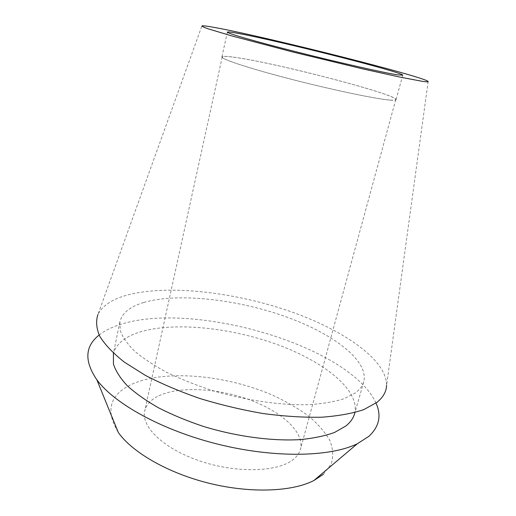 <?xml version="1.0" encoding="UTF-8"?>
<svg xmlns="http://www.w3.org/2000/svg" width="516" height="516" viewBox="0 0 516 516"><rect width="100%" height="100%" fill="white"/><g stroke="black" fill="none" stroke-linecap="round" stroke-linejoin="round"><path stroke-width="0.39" stroke-dasharray="2.58 1.94" d="M233.909 57.199C274.286 62.475 397.81 94.538 396.056 99.704C395.907 100.272 394.127 100.433 390.709 100.181C377.493 99.278 333.917 90.248 292.017 79.458C250.054 68.673 220.88 59.063 221.919 56.934C222.299 56.051 226.298 56.141 233.909 57.199M390.418 100.098C393.831 100.349 395.611 100.194 395.753 99.627C397.513 94.48 274.377 62.52 234.161 57.27C226.582 56.212 222.602 56.128 222.222 57.005C221.183 59.127 250.26 68.705 292.062 79.451C333.813 90.197 377.228 99.195 390.418 100.098M158.864 395.759C179.742 385.994 217.991 388.206 249.809 399.906C281.613 411.549 304.795 432.318 300.454 449.223C299.39 453.145 296.881 456.654 292.927 459.737C277.505 472.127 236.567 473.385 200.176 461.085C163.714 448.894 140.823 426.597 144.712 410.968C146.273 404.57 150.988 399.5 158.864 395.759M323.384 474.275L331.207 464.058C333.568 456.486 333.091 448.578 329.776 440.335C325.015 432.098 318.082 424.12 308.974 416.393C298.867 408.943 287.373 402.164 274.499 396.043C228.395 375.448 167.558 369.127 133.341 383.575C109.818 393.985 104.812 410.297 118.325 432.511M99.124 335.071C104.445 330.879 111.172 327.454 119.293 324.803C192.416 300.073 349.893 345.797 376.016 403.086M354.576 413.761C360.581 390.077 323.493 361.039 275.841 344.043C228.027 326.983 170.822 321.462 137.308 332.859C123.614 337.612 115.571 344.817 113.178 354.473M143.725 302.479C177.201 292.695 234.722 299.009 283.078 315.76C331.266 332.446 369.185 360.033 363.741 381.821C362.561 385.981 359.71 389.715 355.189 393.018L344.056 398.713C334.529 401.732 323.022 403.705 309.529 404.641C281.175 405.557 245.364 400.422 211.799 390.328C195.345 384.93 180.213 378.879 166.404 372.184C153.652 365.276 143.035 358.233 134.547 351.067C127.42 343.972 122.66 337.212 120.28 330.782L119.854 321.92C122.092 313.057 130.051 306.575 143.725 302.479M428.164 81.476L386.581 385.387C386.819 358.891 340.766 328.286 285.8 309.935C230.568 291.559 166.216 284.522 126.736 295.21C112.024 299.293 102.432 305.724 97.956 314.496L201.911 25.91M402.744 75.188L396.056 99.704M227.35 32.102L221.919 56.934M395.753 99.627L300.454 449.223M222.222 57.005L144.712 410.968M363.741 381.821L354.937 412.51M119.854 321.92L113.436 353.196"/><path stroke-width="0.77" d="M397.578 74.859L402.744 75.188C403.796 72.479 279.337 41.003 239.16 33.592C231.574 32.153 227.64 31.657 227.35 32.102C226.537 33.166 256.181 41.744 298.532 52.4C340.824 63.049 384.543 72.904 397.578 74.859M376.016 403.086C381.647 415.567 379.254 426.668 368.837 436.375L357.317 443.754C330.562 456.937 275.312 458.305 219.048 444.47C162.785 430.667 114.455 403.86 96.853 379.782L118.325 432.511C132.419 452.513 168.248 473.23 209.496 483.363C250.75 493.496 292.101 491.735 313.857 480.544L323.384 474.275M96.853 379.782C84.153 361.11 84.908 346.21 99.124 335.071M113.436 353.196L113.43 364.057C115.674 370.965 120.273 378.17 127.22 385.678C135.514 393.237 145.925 400.61 158.457 407.788C172.041 414.709 186.953 420.901 203.188 426.364C236.322 436.504 271.797 441.251 300.028 439.626C313.476 438.323 324.977 435.93 334.536 432.46L345.765 426.061C350.358 422.385 353.292 418.289 354.576 413.761L354.937 412.51M97.956 314.496C95.731 321.036 96.331 328.318 99.762 336.329C104.941 344.662 113.152 353.279 124.414 362.174L145.196 375.287C161.572 383.794 179.858 391.547 200.04 398.546C220.893 404.899 241.991 409.904 263.321 413.568C284.245 416.335 303.692 417.547 321.649 417.212C338.328 415.999 352.402 413.458 363.864 409.588L376.977 402.345C383.124 397.359 386.329 391.702 386.581 385.387M218.481 28.199C271.351 38.171 423.952 76.684 428.164 81.476C428.551 81.999 426.674 81.96 422.533 81.36L400.21 77.168L362.903 68.931L292.572 51.942L231.658 35.875L208.316 28.877C203.994 27.354 201.859 26.361 201.911 25.91C203.04 25.529 208.567 26.297 218.481 28.199M313.857 480.544L357.317 443.754"/></g></svg>
